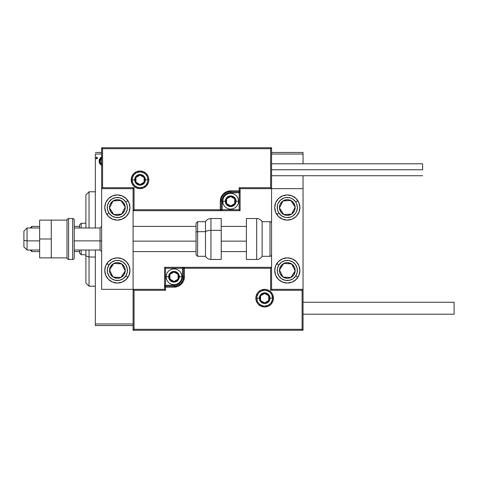 <?xml version="1.0" encoding="UTF-8"?>
<svg xmlns="http://www.w3.org/2000/svg" width="478" height="478" viewBox="0 0 478 478"><rect width="100%" height="100%" fill="white"/><g stroke="black" fill="none" stroke-linecap="round" stroke-linejoin="round"><path stroke-width="0.72" d="M95.337 154.03L101.635 154.03L95.337 154.03L95.337 227.988L95.337 154.03M271.57 154.03L303.04 154.03L303.04 163.787L303.04 154.03L271.57 154.03M303.04 175.743L303.04 188.649L271.57 188.649L271.57 289.351L303.04 289.351L303.04 175.743M133.105 323.97L95.337 323.97L95.337 250.012L95.337 325.542L133.105 325.542L95.337 325.542L95.337 323.97L133.105 323.97M101.898 157.059L99.908 158.451L99.149 161.182L99.974 164.044L101.91 165.346M97.458 157.955L96.747 157.035L96.221 157.346L96.084 158.272L96.592 158.851L97.279 158.559L97.458 157.955L96.747 158.869L97.458 157.955L96.747 157.035L96.042 157.955L96.747 158.869L96.042 157.955M303.04 152.458L271.57 152.458L303.04 152.458L303.04 154.03L303.04 152.458M101.635 152.458L95.337 152.458L101.635 152.458M101.545 157.131L99.149 161.182L99.974 164.044L101.569 165.274M99.597 163.368L99.364 162.741M99.346 162.681L99.197 161.928M99.149 161.182L99.161 161.558M99.197 160.459L99.245 160.124M99.328 159.76L99.251 160.106M99.334 159.754L99.442 159.401M99.526 159.186L101.007 157.352M100.332 157.889L100.697 157.555M101.635 164.259L99.998 161.176L100.123 160.112L100.027 161.713L101.635 158.14M101.246 164.044L101.724 164.295L100.535 163.243L100.027 161.713M99.998 161.176L100.027 160.638M100.123 160.112L101.246 158.338M117.367 194.94A12.589 12.589 0 0 1 129.956 207.53A12.589 12.589 0 0 1 117.367 220.119L112.551 219.157L108.464 216.432L105.74 212.346L104.778 207.53L105.74 202.714L108.464 198.627L112.551 195.902L117.367 194.94L122.183 195.902L126.27 198.627L128.994 202.714L129.956 207.53L128.994 212.346L126.27 216.432L122.183 219.157L117.367 220.119A12.589 12.589 0 0 1 104.778 207.53A12.589 12.589 0 0 1 117.367 194.94M117.367 257.881A12.589 12.589 0 0 1 129.956 270.47A12.589 12.589 0 0 1 117.367 283.06L112.551 282.098L108.464 279.373L105.74 275.286L104.778 270.47L105.74 265.654L108.464 261.568L112.551 258.843L117.367 257.881L122.183 258.843L126.27 261.568L128.994 265.654L129.956 270.47L128.994 275.286L126.27 279.373L122.183 282.098L117.367 283.06A12.589 12.589 0 0 1 104.778 270.47A12.589 12.589 0 0 1 129.711 268.009A12.589 12.589 0 0 1 129.717 272.92M133.105 289.351L133.105 188.649L101.635 188.649L101.635 289.351L133.105 289.351L101.635 289.351L101.635 188.649L102.579 187.705L134.049 187.705L134.049 209.734L220.274 209.734L220.274 201.238L221.063 197.259L223.316 193.895L226.686 191.642L230.659 190.847L239.155 190.847L239.155 187.705L270.626 187.705L270.626 148.682L102.579 148.682L102.579 187.705L102.579 148.682L270.626 148.682L270.626 187.705L271.57 188.649L303.04 188.649L303.04 289.351L302.096 290.295L270.626 290.295L270.626 268.266L184.4 268.266L184.4 276.762L183.606 280.741L181.359 284.105L177.989 286.358L174.016 287.153L165.519 287.153L165.519 290.295L134.049 290.295L134.049 329.318L302.096 329.318L302.096 290.295L302.096 329.318L134.049 329.318L134.049 290.295L133.105 289.351L133.105 330.262L303.04 330.262L303.04 289.351L271.57 289.351L271.57 147.738L101.635 147.738L101.635 188.649L133.105 188.649L133.105 330.262L134.049 329.318L133.105 330.262L303.04 330.262L302.096 329.318L303.04 330.262L303.04 289.351L302.096 290.295L270.626 290.295L270.99 289.937L270.626 290.295L270.626 268.266L270.99 267.907L270.626 268.266L183.456 268.266L183.456 276.762A9.441 9.441 0 0 1 174.016 286.208L165.519 286.208L164.575 287.153L164.575 289.351L133.105 289.351L134.049 290.295L165.519 290.295L164.575 289.351L133.105 289.351M287.308 283.06A12.589 12.589 0 0 1 274.719 270.47A12.589 12.589 0 0 1 287.308 257.881L292.124 258.843L296.211 261.568L298.935 265.654L299.897 270.47L298.935 275.286L296.211 279.373L292.124 282.098L287.308 283.06L282.492 282.098L278.405 279.373L275.675 275.286L274.719 270.47L275.675 265.654L278.405 261.568L282.492 258.843L287.308 257.881A12.589 12.589 0 0 1 299.897 270.47A12.589 12.589 0 0 1 287.308 283.06M287.308 220.119A12.589 12.589 0 0 1 274.719 207.53A12.589 12.589 0 0 1 287.308 194.94L292.124 195.902L296.211 198.627L298.935 202.714L299.897 207.53L298.935 212.346L296.211 216.432L292.124 219.157L287.308 220.119L282.492 219.157L278.405 216.432L275.675 212.346L274.719 207.53L275.675 202.714L278.405 198.627L282.492 195.902L287.308 194.94A12.589 12.589 0 0 1 299.897 207.53A12.589 12.589 0 0 1 287.308 220.119M27.049 240.87L23.9 240.338L23.9 246.869L23.9 231.137L23.9 240.338L27.049 240.87L27.049 250.012L27.049 240.87L39.638 240.87L27.049 240.87L27.049 227.988L27.049 240.87M101.635 241.139L100.057 240.87L100.057 250.012L100.057 240.87L74.251 240.87L100.057 240.87L100.057 227.988L100.057 240.87L101.635 241.139M246.397 241.139L221.218 241.139L246.397 241.139M196.046 241.139L133.105 241.139L196.046 241.139M256.782 298.164L259.297 298.164L256.782 298.164A7.869 7.869 0 0 1 264.651 290.295A7.869 7.869 0 0 1 272.514 298.164L273.458 298.164A8.813 8.813 0 0 0 264.651 289.351A8.813 8.813 0 0 0 255.838 298.164A8.813 8.813 0 0 0 264.651 306.978A8.813 8.813 0 0 0 273.458 298.164L272.514 298.164A7.869 7.869 0 0 1 264.651 306.034A7.869 7.869 0 0 1 256.782 298.164L255.838 298.164L256.005 296.444L257.319 293.271L258.419 291.933L261.275 290.021L264.651 289.351L268.021 290.021L270.877 291.933L272.789 294.795L273.458 298.164L272.789 301.534L270.877 304.396L268.021 306.302L264.651 306.978L261.275 306.302L258.419 304.396L257.319 303.058L256.005 299.885L255.838 298.164L256.782 298.164A7.869 7.869 0 0 1 264.651 290.295A7.869 7.869 0 0 1 272.514 298.164A7.869 7.869 0 0 1 264.651 306.034A7.869 7.869 0 0 1 256.782 298.164L257.379 301.176M164.575 287.003L164.575 287.153A0.944 0.944 0 0 1 165.519 286.208L165.519 285.264L174.016 285.264A8.496 8.496 0 0 0 182.512 276.762L182.512 268.266L165.519 268.266L165.519 285.264L175.671 285.097L178.736 283.83L180.021 282.773L181.861 280.018L182.345 278.423L182.512 268.266L183.456 268.266A0.944 0.944 0 0 1 184.4 267.322L184.4 268.266L184.4 267.322L271.57 267.322L184.257 267.322M183.845 267.322L164.575 267.322L164.575 285.981M164.575 287.153L164.575 289.351L165.519 290.295L165.519 287.153L164.575 287.153L165.519 287.153L165.519 285.264L164.575 285.264L164.575 287.153M174.016 285.264L174.016 286.208L165.519 286.208L165.519 287.153L174.016 287.153L174.016 285.264M271.295 289.626L270.99 289.937L271.295 289.626M182.512 276.762L183.456 276.762A9.441 9.441 0 0 1 174.016 286.208L174.016 287.153A10.385 10.385 0 0 0 184.4 276.762L182.512 276.762M164.575 267.322L164.575 285.264L165.519 285.264L165.519 268.266L164.575 267.322L165.519 268.266L182.512 268.266L182.512 267.322L164.575 267.322M271.295 267.602L270.99 267.907L271.295 267.602M183.456 268.266L183.456 276.762L184.4 276.762L184.4 268.266L182.512 268.266L182.512 267.322L184.4 267.322A0.944 0.944 0 0 0 183.456 268.266M258.108 302.538L259.088 303.727M260.277 304.707L263.115 305.878M264.651 306.034L267.662 305.43M269.018 304.707L270.213 303.727M271.187 302.538L272.364 299.7M272.514 298.164L269.998 298.164A5.348 5.348 0 0 1 264.651 303.512A5.348 5.348 0 0 1 259.297 298.164L259.703 296.115L260.863 294.382L262.601 293.223L264.651 292.817L266.694 293.223L268.433 294.382L269.592 296.115L269.998 298.164L269.592 300.214L268.433 301.947L266.694 303.106L264.651 303.512L262.601 303.106L260.863 301.947L259.703 300.214L259.297 298.164A5.348 5.348 0 0 1 264.651 292.817A5.348 5.348 0 0 1 269.998 298.164L272.514 298.164L271.916 295.153M271.187 293.791L270.213 292.602M269.018 291.622L266.18 290.451M264.651 290.295L261.639 290.893M260.277 291.622L259.088 292.602M258.108 293.791L256.931 296.629M147.893 179.836L145.378 179.836A5.348 5.348 0 0 1 140.024 185.183A5.348 5.348 0 0 1 134.677 179.836L135.083 177.786L136.242 176.053L137.981 174.894L140.024 174.488L142.074 174.894L143.806 176.053L144.965 177.786L145.378 179.836L144.965 181.885L143.806 183.618L142.074 184.777L140.024 185.183L137.981 184.777L136.242 183.618L135.083 181.885L134.677 179.836L132.161 179.836L134.677 179.836A5.348 5.348 0 0 1 140.024 174.488A5.348 5.348 0 0 1 145.378 179.836L147.893 179.836A7.869 7.869 0 0 1 140.024 187.705A7.869 7.869 0 0 1 132.161 179.836L131.211 179.836A8.813 8.813 0 0 0 140.024 188.649A8.813 8.813 0 0 0 148.837 179.836A8.813 8.813 0 0 0 140.024 171.022A8.813 8.813 0 0 0 131.211 179.836L132.161 179.836A7.869 7.869 0 0 1 140.024 171.966A7.869 7.869 0 0 1 147.893 179.836L148.837 179.836L148.67 181.556L148.168 183.205L146.256 186.067L143.4 187.979L140.024 188.649L136.654 187.979L133.792 186.067L131.886 183.205L131.211 179.836L131.886 176.466L133.792 173.604L136.654 171.698L140.024 171.022L143.4 171.698L146.256 173.604L148.168 176.466L148.67 178.115L148.837 179.836L147.893 179.836A7.869 7.869 0 0 1 140.024 187.705A7.869 7.869 0 0 1 132.161 179.836A7.869 7.869 0 0 1 140.024 171.966A7.869 7.869 0 0 1 147.893 179.836L147.296 176.824M240.099 188.649L271.57 188.649L271.57 147.738L270.626 148.682L271.57 147.738L101.635 147.738L102.579 148.682L101.635 147.738L101.635 188.649L102.579 187.705L134.049 187.705L133.685 188.063L134.049 187.705L134.049 209.734L133.685 210.093L134.049 209.734L221.218 209.734L221.218 201.238A9.441 9.441 0 0 1 230.659 191.792L239.155 191.792L240.099 190.847L240.099 188.649L271.57 188.649L270.626 187.705L239.155 187.705L240.099 188.649L239.155 187.705L239.155 190.847L240.099 190.847L240.099 188.649M240.099 190.997L240.099 190.847A0.944 0.944 0 0 1 239.155 191.792L239.155 192.736L230.659 192.736A8.496 8.496 0 0 0 222.162 201.238L222.162 209.734L239.155 209.734L239.155 192.736L229.004 192.903L225.939 194.17L224.654 195.227L222.808 197.982L222.324 199.577L222.162 209.734L221.218 209.734A0.944 0.944 0 0 1 220.274 210.679L220.274 209.734L220.274 210.679L133.105 210.679L220.418 210.679M220.83 210.679L240.099 210.679L240.099 192.019M239.155 190.847L239.155 192.736L240.099 192.736L240.099 190.847L230.659 190.847L230.659 191.792L239.155 191.792L239.155 190.847M230.659 192.736L230.659 191.792L230.659 192.736M133.38 188.374L133.685 188.063L133.38 188.374M222.162 201.238L221.218 201.238A9.441 9.441 0 0 1 230.659 191.792L230.659 190.847A10.385 10.385 0 0 0 220.274 201.238L222.162 201.238M240.099 210.679L240.099 192.736L239.155 192.736L239.155 209.734L240.099 210.679L239.155 209.734L222.162 209.734L222.162 210.679L240.099 210.679M133.38 210.398L133.685 210.093L133.38 210.398M221.218 209.734L221.218 201.238L220.274 201.238L220.274 209.734L222.162 209.734L222.162 210.679L220.274 210.679A0.944 0.944 0 0 0 221.218 209.734M146.567 175.462L145.587 174.273M144.398 173.293L141.56 172.122M140.024 171.966L137.013 172.57M135.656 173.293L134.461 174.273M133.482 175.462L132.31 178.3M132.161 179.836L132.759 182.847M133.482 184.209L134.461 185.398M135.656 186.378L138.489 187.549M140.024 187.705L143.036 187.107M144.398 186.378L145.587 185.398M146.567 184.209L147.744 181.371M234.746 200.055L234.746 198.878A4.72 4.72 0 0 1 235.379 201.238L234.746 201.238L234.746 200.055L234.746 201.238L235.379 201.238L235.218 200.013L233.999 197.898L231.884 196.673L230.659 196.518L228.299 197.145L227.325 197.898L226.1 200.013L225.939 201.238L226.572 203.598L227.325 204.572L228.299 205.325L230.659 205.958L231.884 205.797L233.999 204.572L234.746 203.598L235.379 201.238A4.72 4.72 0 0 1 226.572 203.598A4.72 4.72 0 0 1 230.659 196.518L226.572 198.878L226.572 203.598L230.659 205.958L234.746 203.598L234.746 201.238L234.746 203.598L230.659 205.958L226.572 203.598L226.572 198.878L230.659 196.518A4.72 4.72 0 0 1 234.746 198.878L230.659 196.518L234.746 198.878L234.746 200.055M225.311 201.238A5.348 5.348 0 0 1 230.659 195.884A5.348 5.348 0 0 1 236.013 201.238L238.528 201.238A7.869 7.869 0 0 0 230.659 193.369A7.869 7.869 0 0 0 222.79 201.238L225.311 201.238L225.718 199.189L226.877 197.45L228.615 196.291L230.659 195.884L232.708 196.291L234.441 197.45L235.6 199.189L236.013 201.238L235.6 203.281L234.441 205.02L232.708 206.179L230.659 206.586L228.615 206.179L226.877 205.02L225.718 203.281L225.311 201.238L222.79 201.238A7.869 7.869 0 0 1 230.659 193.369A7.869 7.869 0 0 1 238.528 201.238A7.869 7.869 0 0 1 230.659 209.101A7.869 7.869 0 0 1 222.79 201.238A7.869 7.869 0 0 0 230.659 209.101A7.869 7.869 0 0 0 238.528 201.238L236.013 201.238A5.348 5.348 0 0 1 230.659 206.586A5.348 5.348 0 0 1 225.311 201.238M178.103 275.585L178.103 274.402A4.72 4.72 0 0 1 178.736 276.762L178.103 276.762L178.103 275.585L178.103 276.762L178.736 276.762L178.575 275.543L177.35 273.428L176.376 272.675L174.016 272.042L172.791 272.203L170.676 273.428L169.923 274.402L169.296 276.762L169.451 277.987L170.676 280.102L172.791 281.327L174.016 281.482L176.376 280.855L177.35 280.102L178.575 277.987L178.736 276.762A4.72 4.72 0 0 1 169.923 279.122A4.72 4.72 0 0 1 174.016 272.042L169.923 274.402L169.923 279.122L174.016 281.482L178.103 279.122L178.103 276.762L178.103 279.122L174.016 281.482L169.923 279.122L169.923 274.402L174.016 272.042A4.72 4.72 0 0 1 178.103 274.402L174.016 272.042L178.103 274.402L178.103 275.585M168.662 276.762A5.348 5.348 0 0 1 174.016 271.414A5.348 5.348 0 0 1 179.364 276.762L181.879 276.762A7.869 7.869 0 0 0 174.016 268.899A7.869 7.869 0 0 0 166.147 276.762L168.662 276.762L169.069 274.719L170.228 272.98L171.966 271.821L174.016 271.414L176.059 271.821L177.798 272.98L178.957 274.719L179.364 276.762L178.957 278.811L177.798 280.55L176.059 281.709L174.016 282.116L171.966 281.709L170.228 280.55L169.069 278.811L168.662 276.762L166.147 276.762A7.869 7.869 0 0 1 174.016 268.899A7.869 7.869 0 0 1 181.879 276.762A7.869 7.869 0 0 1 174.016 284.631A7.869 7.869 0 0 1 166.147 276.762A7.869 7.869 0 0 0 174.016 284.631A7.869 7.869 0 0 0 181.879 276.762L179.364 276.762A5.348 5.348 0 0 1 174.016 282.116A5.348 5.348 0 0 1 168.662 276.762M268.738 296.987L268.738 295.804A4.72 4.72 0 0 1 269.371 298.164L268.738 298.164L268.738 296.987L268.738 298.164L269.371 298.164L269.21 296.94L267.985 294.824L267.011 294.078L264.651 293.444L263.426 293.606L261.311 294.824L260.086 296.94L259.93 298.164L260.086 299.383L261.311 301.504L263.426 302.723L264.651 302.885L267.011 302.251L267.985 301.504L268.738 300.525L269.371 298.164A4.72 4.72 0 0 1 260.558 300.525A4.72 4.72 0 0 1 264.651 293.444L260.558 295.804L260.558 300.525L264.651 302.885L268.738 300.525L268.738 298.164L268.738 300.525L264.651 302.885L260.558 300.525L260.558 295.804L264.651 293.444A4.72 4.72 0 0 1 268.738 295.804L264.651 293.444L268.738 295.804L268.738 296.987M144.111 178.658L144.111 177.475A4.72 4.72 0 0 1 144.744 179.836L144.111 179.836L144.111 178.658L144.111 179.836L144.744 179.836L144.583 178.617L143.364 176.496L141.249 175.277L140.024 175.115L137.664 175.749L136.69 176.496L135.937 177.475L135.304 179.836L135.465 181.06L136.69 183.176L137.664 183.922L140.024 184.556L141.249 184.394L143.364 183.176L144.583 181.06L144.744 179.836A4.72 4.72 0 0 1 135.937 182.196A4.72 4.72 0 0 1 140.024 175.115L135.937 177.475L135.937 182.196L140.024 184.556L144.111 182.196L144.111 179.836L144.111 182.196L140.024 184.556L135.937 182.196L135.937 177.475L140.024 175.115A4.72 4.72 0 0 1 144.111 177.475L140.024 175.115L144.111 177.475L144.111 178.658M110.585 268.391L109.51 270.034A7.869 7.869 0 0 1 110.782 266.168L111.661 266.742L110.585 268.391L111.661 266.742L110.782 266.168L109.892 268.021L109.665 272.084L110.346 274.025L113.065 277.055L116.931 278.327L118.98 278.172L120.922 277.491L123.951 274.772L125.224 270.906L125.069 268.857L124.388 266.915L121.669 263.886L117.803 262.613L115.754 262.769L113.812 263.45L110.782 266.168A7.869 7.869 0 0 1 125.224 270.906A7.869 7.869 0 0 1 113.065 277.055L120.922 277.491L123.605 273.386L125.224 270.906L121.669 263.886L113.812 263.45L111.661 266.742L113.812 263.45L121.669 263.886L125.224 270.906L120.922 277.491L113.065 277.055A7.869 7.869 0 0 1 109.51 270.034L113.065 277.055L109.51 270.034L110.585 268.391M125.798 275.979A10.068 10.068 0 0 1 111.858 278.901A10.068 10.068 0 0 1 108.936 264.961L106.827 263.587L108.936 264.961L111.685 262.153L115.3 260.612L119.231 260.576L122.876 262.04L125.684 264.788L127.226 268.403L127.262 272.335L125.798 275.979L123.049 278.788L119.434 280.329L115.503 280.365L111.858 278.901L109.05 276.153L107.508 272.538L107.472 268.606L108.936 264.961A10.068 10.068 0 0 1 122.876 262.04A10.068 10.068 0 0 1 125.798 275.979L127.907 277.354L125.798 275.979M129.711 272.932A12.589 12.589 0 0 1 127.835 277.461M127.829 277.467A12.589 12.589 0 0 1 117.367 283.06M280.526 268.391L279.451 270.034A7.869 7.869 0 0 1 280.723 266.168L281.602 266.742L280.526 268.391L281.602 266.742L280.723 266.168L279.833 268.021L279.606 272.084L280.287 274.025L283.006 277.055L286.872 278.327L288.921 278.172L292.554 276.332L293.892 274.772L295.165 270.906L295.01 268.857L294.329 266.915L291.61 263.886L287.738 262.613L285.695 262.769L282.056 264.609L280.723 266.168A7.869 7.869 0 0 1 295.165 270.906A7.869 7.869 0 0 1 283.006 277.055L290.857 277.491L295.165 270.906L291.61 263.886L283.753 263.45L281.602 266.742L283.753 263.45L291.61 263.886L295.165 270.906L290.857 277.491L283.006 277.055A7.869 7.869 0 0 1 279.451 270.034L283.006 277.055L279.451 270.034L280.526 268.391M295.739 275.979A10.068 10.068 0 0 1 281.799 278.901A10.068 10.068 0 0 1 278.877 264.961L276.768 263.587L278.877 264.961L281.626 262.153L285.241 260.612L289.172 260.576L292.817 262.04L295.619 264.788L297.161 268.403L297.202 272.335L295.739 275.979L292.99 278.788L289.375 280.329L285.444 280.365L281.799 278.901L278.991 276.153L277.449 272.538L277.407 268.606L278.877 264.961A10.068 10.068 0 0 1 292.817 262.04A10.068 10.068 0 0 1 295.739 275.979L297.848 277.354L295.739 275.979M291.933 202.158L290.857 200.509A7.869 7.869 0 0 1 293.892 203.228L293.014 203.801L291.933 202.158L293.014 203.801L293.892 203.228L292.554 201.668L288.921 199.828L286.872 199.673L283.006 200.945L280.287 203.975L279.606 205.916L279.451 207.966L280.723 211.832L282.056 213.391L285.695 215.231L287.738 215.387L291.61 214.114L294.329 211.085L295.01 209.143L295.165 207.094L293.892 203.228A7.869 7.869 0 0 1 283.753 214.55A7.869 7.869 0 0 1 283.006 200.945L279.451 207.966L283.753 214.55L291.61 214.114L295.165 207.094L293.014 203.801L295.165 207.094L291.61 214.114L283.753 214.55L279.451 207.966L283.006 200.945A7.869 7.869 0 0 1 290.857 200.509L283.006 200.945L290.857 200.509L291.933 202.158M299.652 205.08A12.589 12.589 0 0 1 276.768 214.413L278.877 213.039A10.068 10.068 0 0 1 281.799 199.099A10.068 10.068 0 0 1 295.739 202.021L297.848 200.646A12.589 12.589 0 0 1 299.652 205.068M287.308 194.94A12.589 12.589 0 0 1 297.77 200.533M297.776 200.539A12.589 12.589 0 0 1 297.848 200.646L295.739 202.021L296.653 203.771L297.376 207.631L296.569 211.479L295.619 213.212L292.817 215.96L291.066 216.875L287.2 217.598L285.241 217.388L281.626 215.847L278.877 213.039L277.963 211.288L277.407 209.394L277.449 205.462L278.041 203.58L280.257 200.336L283.55 198.185L285.444 197.635L289.375 197.671L291.257 198.268L292.99 199.212L295.739 202.021A10.068 10.068 0 0 1 292.817 215.96A10.068 10.068 0 0 1 278.877 213.039L276.768 214.413M121.998 202.158L120.922 200.509A7.869 7.869 0 0 1 123.951 203.228L123.073 203.801L121.998 202.158L123.073 203.801L123.951 203.228L122.613 201.668L118.98 199.828L116.931 199.673L113.065 200.945L110.346 203.975L109.665 205.916L109.51 207.966L110.782 211.832L113.812 214.55L115.754 215.231L117.803 215.387L121.669 214.114L124.388 211.085L125.069 209.143L125.224 207.094L123.951 203.228A7.869 7.869 0 0 1 113.812 214.55A7.869 7.869 0 0 1 113.065 200.945L109.51 207.966L113.812 214.55L121.669 214.114L125.224 207.094L123.073 203.801L125.224 207.094L121.669 214.114L113.812 214.55L109.51 207.966L113.065 200.945A7.869 7.869 0 0 1 120.922 200.509L113.065 200.945L120.922 200.509L121.998 202.158M108.936 213.039A10.068 10.068 0 0 1 111.858 199.099A10.068 10.068 0 0 1 125.798 202.021L127.907 200.646L125.798 202.021L127.262 205.665L127.226 209.597L125.684 213.212L122.876 215.96L119.231 217.424L115.3 217.388L111.685 215.847L108.936 213.039L107.472 209.394L107.508 205.462L109.05 201.847L111.858 199.099L115.503 197.635L119.434 197.671L123.049 199.212L125.798 202.021A10.068 10.068 0 0 1 122.876 215.96A10.068 10.068 0 0 1 108.936 213.039L106.827 214.413L108.936 213.039M114.905 219.874A12.589 12.589 0 0 1 105.023 205.08M105.023 205.068A12.589 12.589 0 0 1 106.899 200.539M106.905 200.533A12.589 12.589 0 0 1 114.905 195.185M114.917 195.185A12.589 12.589 0 0 1 127.829 200.533M117.367 220.119A12.589 12.589 0 0 1 114.917 219.874M256.68 218.542L256.68 259.458A6.292 6.292 0 0 0 262.129 256.31L262.129 221.69A6.292 6.292 0 0 0 256.68 218.542L246.397 218.542L246.397 259.458L256.68 259.458L256.68 218.542A6.292 6.292 0 0 1 262.129 221.69L262.129 256.31L269.998 256.31A1.571 1.571 0 0 0 271.57 254.738A1.571 1.571 0 0 1 269.998 256.31L269.998 221.69L269.998 256.31L262.129 256.31A6.292 6.292 0 0 1 256.68 259.458L246.397 259.458L246.397 218.542L256.68 218.542M271.57 223.262A1.571 1.571 0 0 0 269.998 221.69L262.129 221.69L269.998 221.69A1.571 1.571 0 0 1 271.57 223.262M210.935 259.375L210.935 230.354A6.292 2.659 180 0 0 205.486 231.687L205.486 256.244M197.617 256.244L197.617 231.687A1.571 0.663 180 0 0 196.046 232.35L196.046 254.672M210.935 259.458L221.218 259.458L221.218 230.354L210.935 230.354L210.935 259.458C208.557 259.375 206.741 258.329 205.486 256.31L205.486 231.687L197.617 231.687L197.617 256.31L196.046 254.738M221.218 259.435L221.218 218.542L210.935 218.542L210.935 230.354L221.218 230.354L221.218 218.566M205.486 221.756L205.486 231.687L205.486 221.69L197.617 221.69L197.617 231.687L205.486 231.687A6.292 2.659 0 0 1 210.935 230.354L210.935 218.625M196.046 254.72L196.046 223.447M196.046 231.555L196.046 233.682M196.046 223.328L196.046 232.35A1.571 0.663 0 0 1 197.617 231.687L197.617 221.756M303.04 314.213L454.1 314.213L454.1 302.257L303.04 302.257L454.1 302.257L454.1 314.213L303.04 314.213M422.63 169.768L271.57 169.768L422.63 169.768L422.63 163.787L422.63 169.768M39.638 257.881L51.277 257.881L39.638 257.881L39.638 239L51.277 239L39.638 239L39.638 220.119L51.277 220.119L39.638 220.119L39.638 257.881M51.277 257.881L51.277 220.119L67.016 220.119L51.277 220.119L51.277 257.881L67.016 257.881L67.016 220.119L67.016 257.881L51.277 257.881M68.587 259.458L68.587 218.542A1.571 1.571 0 0 0 67.016 220.119A1.571 1.571 0 0 1 68.587 218.542L68.587 259.458L72.68 259.458A1.571 1.571 0 0 0 74.251 257.881L74.251 220.119A1.571 1.571 0 0 0 72.68 218.542L72.68 259.458L72.68 218.542L68.587 218.542L72.68 218.542A1.571 1.571 0 0 1 74.251 220.119L74.251 257.881A1.571 1.571 0 0 1 72.68 259.458L68.587 259.458A1.571 1.571 0 0 1 67.016 257.881A1.571 1.571 0 0 0 68.587 259.458M89.045 257.027L89.045 250.012L89.045 257.027L95.337 257.027L89.045 257.027L89.045 286.208L89.045 257.027L85.897 255.826L89.045 257.027M89.045 227.988L89.045 191.792L89.045 227.988M85.897 194.94L85.897 227.988L85.897 194.94L89.045 191.792L95.337 191.792M85.897 250.012L85.897 255.826L85.897 250.012M85.897 283.06L85.897 255.826L85.897 283.06L89.045 286.208L95.337 286.208M79.605 250.012L79.605 253.161L81.176 254.738L81.176 250.012L81.176 254.738L85.897 254.738L81.176 254.738L79.605 253.161L79.605 250.012M79.605 226.411L79.605 227.988L79.605 224.839L79.605 226.411L74.251 226.411L79.605 226.411M81.176 223.262L79.605 224.839L81.176 223.262L81.176 227.988L81.176 223.262L85.897 223.262L81.176 223.262M74.251 251.589L79.605 251.589L74.251 251.589M31.769 226.411L30.192 227.988L31.769 226.411L31.769 227.988L31.769 226.411L39.638 226.411L31.769 226.411M31.769 251.589L31.769 250.012L31.769 251.589L39.638 251.589L31.769 251.589L30.192 250.012L31.769 251.589M39.638 250.012L27.049 250.012L23.9 246.869M101.635 251.589L100.057 250.012L74.251 250.012M133.105 251.589L196.046 251.589M221.218 251.589L246.397 251.589M133.105 226.411L196.046 226.411M221.218 226.411L246.397 226.411M101.635 226.411L100.057 227.988L74.251 227.988M39.638 227.988L27.049 227.988L23.9 231.131M205.486 256.31L197.617 256.31M197.617 221.69L196.046 223.262M210.935 218.542C208.557 218.625 206.741 219.671 205.486 221.69M271.57 175.743L422.63 175.743M271.57 163.787L422.63 163.787"/></g></svg>
